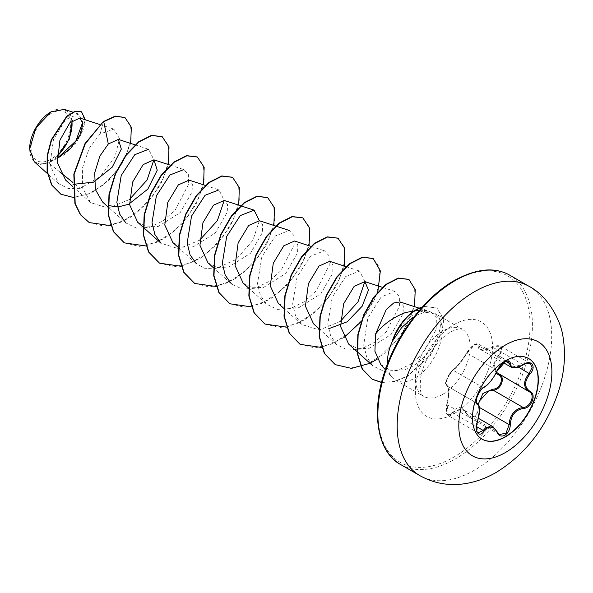 <?xml version="1.0" encoding="UTF-8"?>
<svg xmlns="http://www.w3.org/2000/svg" width="593" height="593" viewBox="0 0 593 593"><rect width="100%" height="100%" fill="white"/><g stroke="black" fill="none" stroke-linecap="round" stroke-linejoin="round"><path stroke-width="0.44" stroke-dasharray="2.96 2.22" d="M482.02 439.109A46.558 26.878 -60 0 1 481.894 439.042A46.558 26.878 -60 0 1 474.756 401.735A46.558 26.878 -60 0 1 505.177 360.707A46.558 26.878 -60 0 1 528.452 358.402A46.558 26.878 -60 0 1 528.578 358.469M496.133 373.153L493.117 364.591L498.431 355.237C504.702 349.522 500.01 342.887 492.85 347.313C483.221 351.671 478.321 351.234 478.173 346.008C478.255 343.858 476.861 343.51 473.992 344.963L467.032 352.435C462.169 360.559 457.285 366.637 452.37 370.677C448.812 372.448 444.15 384.494 446.803 385.035C449.22 387.466 449.22 393.989 446.803 404.604C445.558 414.403 447.411 417.049 452.37 412.543C457.307 405.493 462.192 405.931 467.032 413.847A0.83 0.4 -25.4 0 0 466.876 414.277A0.83 0.4 -25.4 0 0 467.054 414.403L462.555 409.14L455.394 410.26L453.237 413.173L448.338 415.708L447.137 404.478C449.331 394.382 449.331 388.23 447.137 386.043L477.002 403.284M493.109 426.782L499.432 434.617L469.597 417.39L467.054 414.403L497.001 431.697M446.803 385.035A0.83 0.793 -65.5 0 0 447.137 386.043C445.395 382.611 446.996 377.711 451.948 371.344L453.237 370.314C457.759 366.467 462.362 360.737 467.054 353.131L474.541 344.837L478.462 344.103L508.297 361.33L504.295 362.019C501.085 364.102 498.654 366.904 497.001 370.417C493.176 378.49 488.565 384.22 483.184 387.607L481.827 388.593C476.698 394.842 475.119 399.756 477.091 403.329C480.13 405.983 480.13 412.128 477.091 421.771L478.099 432.897L448.338 415.715M530.409 363.494L525.272 363.524L523.033 364.613L511.181 367.186M497.201 370.692A0.83 0.46 22.7 0 0 497.001 370.417L467.054 353.131A0.83 0.489 -152.3 0 1 466.891 352.568C472.228 344.14 476.75 343.644 476.631 343.836L478.462 344.103L480.582 349.522L493.087 347.32L495.392 346.268L500.64 346.305L502.286 350.433L499.195 356L498.431 355.237M467.032 413.847C468.707 417.005 471.027 417.88 473.992 416.479C476.861 414.507 478.255 411.483 478.173 407.406L478.203 404.278M50.857 113.574A27.982 16.152 120 0 0 31.073 147.842A27.982 16.152 120 0 0 50.857 159.265A27.982 16.152 120 0 0 70.641 124.997A27.982 16.152 120 0 0 50.857 113.574M29.65 148.85A29.991 17.316 120 0 0 50.857 160.911A29.991 17.316 120 0 0 57.054 156.256M34.231 161.726L40.561 164.365L48.493 162.853L64.014 154.921L75.229 144.195L82.79 131.424L85.273 119.771M71.857 120.905A29.991 17.316 120 0 0 50.857 111.936L51.146 111.766M392.203 341.368C397.34 329.248 404.463 320.324 413.58 314.601L421.949 311.258L428.398 311.147L431.141 312.088L426.449 310.754L419.644 310.072M422.401 306.952A37.27 21.518 -60 0 1 424.44 306.448L421.949 311.258M380.847 364.621L391.558 370.751L405.101 369.565C427.509 362.471 445.951 330.049 438.798 317.492A38.715 22.356 -60 0 1 414.789 378.149A38.715 22.356 -60 0 1 395.427 380.061A38.715 22.356 -60 0 1 392.106 377.341A38.715 22.356 -60 0 1 387.451 364.028M129.378 199.552L108.482 208.165L90.744 202.687L82.642 188.07L82.397 168.175L89.195 148.354L100.128 133.914L113.886 129.096L119.556 138.769L114.775 157.36L100.135 176.692L80.181 188.329L72.82 182.407M59.923 172.044L48.493 162.853M137.687 222.271L146.938 226.897L158.146 226.496L180.168 212.672L192.102 191.917L192.354 184.038L189.071 180.131M172.852 242.567L182.095 247.199L193.311 246.799L215.355 232.945L227.26 212.227L227.519 204.348L224.236 200.427M208.01 262.869L217.275 267.502L228.49 267.095L250.498 253.263L262.402 232.545L262.677 224.643L259.393 220.729M243.174 283.172L252.418 287.798L263.633 287.397L285.678 273.551L297.59 252.818L297.834 244.939L294.558 241.032M278.339 303.468L287.59 308.078L298.813 307.693L320.828 293.854L332.74 273.143L333.007 265.256L329.715 261.328M348.662 344.073L357.898 348.699L369.113 348.299L391.15 334.452L403.062 313.741L403.329 305.862L399.956 301.904M431.141 312.088L436.693 318.063L436.856 328.322L422.75 353.754L410.512 364.339L396.887 370.61L383.782 371.27L372.99 365.948L366.667 357.016L363.702 345.067L367.838 317.981L381.188 296.967L394.864 291.393L399.289 296.263L399.571 306.01L386.31 331.643L374.279 342.524L360.714 349.114L347.624 349.996L336.876 344.785L330.672 335.972L327.825 324.141L332.191 297.293L345.734 276.494L359.603 271.068L364.851 281.616M340.345 321.354L319.449 329.967L301.711 324.482L295.507 315.661L292.668 303.853L297.034 276.983L310.569 256.198L324.445 250.765L328.974 255.679L329.248 265.412L315.98 291.052L303.957 301.926L290.407 308.508L277.294 309.398L266.553 304.187L260.357 295.373L257.503 283.558L261.861 256.695L275.397 235.91L289.28 230.462L293.809 235.391L294.084 245.117L280.83 270.742L268.777 281.631L255.227 288.213L242.144 289.095L231.389 283.884L213.302 267.621M259.363 220.715L252.892 240.328L236.058 259.556L214.599 269L204.555 268.229L196.231 263.581M205.371 185.439L218.958 189.864L224.206 200.419M199.7 240.15L178.804 248.763L161.066 243.286M170.206 165.136L183.8 169.561L188.329 174.483L188.596 184.245L175.328 209.855L163.29 220.737L149.74 227.312L136.635 228.186L125.909 222.983L107.815 206.72M135.397 144.951L148.635 149.266L153.883 159.821M80.181 188.329L68.38 188.604L58.64 183.682L49.975 164.624L53.489 139.496L65.764 119.519L78.521 114.004L82.79 122.039M72.346 120.498L64.37 109.394M130.653 143.402L122.566 162.875L108.46 180.776L91.018 193.185L73.48 197.491M124.841 117.488L130.66 125.597L131.201 138.895L126.272 155.018L116.495 171.258L103.189 185.016L88.172 194.156L73.421 197.328L60.782 194.133M81.434 111.773L84.969 120.92L80.285 135.93L68.551 150.859L51.265 161.133M103.449 121.528L100.128 133.914M52.71 160.347L53.118 160.31M415.908 315.572L424.558 312.259L434.869 313.445L438.798 317.492M110.676 225.666L129.526 218.054L147.101 203.303L160.725 184.26L168.397 164.543M145.834 245.969L164.684 238.356L182.266 223.598L195.89 204.563L203.562 184.846M180.998 266.264L199.848 258.652L217.431 243.901L231.048 224.866L238.72 205.148M216.378 286.53L235.176 278.851L252.685 264.1L266.242 245.102L273.884 225.444M251.321 306.87L270.171 299.257L287.753 284.499L301.37 265.464L309.042 245.747M286.478 327.166L305.328 319.553L322.911 304.802L336.535 285.759L344.207 266.049M321.643 347.468L343.799 337.676M361.107 321.628L377.778 292.082M377.281 359.113L401.283 335.364L414.529 306.648M381.573 382.478L394.16 381.766L407.28 376.481L430.281 355.726L442.697 330.427L443.608 319.16L436.974 308.019L424.44 306.448L436.974 308.019M89.069 222.486L103.96 226.141L121.105 222.16L138.236 211.345L153.105 195.527L163.779 177.27L168.99 159.547L168.279 145.211L162.074 136.635M124.226 242.782L139.118 246.436L156.263 242.463L173.401 231.648L188.263 215.822L198.944 197.573L204.155 179.849L203.436 165.514L197.232 156.937M159.391 263.084L174.283 266.739L191.428 262.758L208.558 251.951L223.42 236.125L234.102 217.876L239.313 200.152L238.601 185.817L232.397 177.233M194.556 283.387L209.448 287.034L226.593 283.061L243.723 272.246L258.585 256.428L269.266 238.178L274.477 220.448L273.758 206.119L267.562 197.536M229.713 303.683L244.605 307.337L261.75 303.364L278.88 292.549L293.75 276.723L304.424 258.474L309.635 240.743L308.923 226.415L302.719 217.839M264.871 323.986L279.763 327.64L296.908 323.659L314.045 312.852L328.907 297.026L339.589 278.777L344.8 261.046L344.081 246.718L337.877 238.134M300.036 344.288L314.927 347.935L332.073 343.962L349.203 333.147L364.072 317.329L374.746 299.08L379.957 281.349L379.246 267.02L373.041 258.437M335.201 364.584L349.922 368.238L366.874 364.413L383.864 353.865L398.689 338.344L409.489 320.324L414.974 302.675L414.648 288.183L408.792 279.355M381.603 382.352L394.182 381.529L407.25 376.162L430.11 355.385L442.422 330.175L443.305 318.952L436.678 307.849M422.075 307.315A37.27 21.518 -60 0 1 424.736 306.618L424.558 312.259M523.308 364.762L492.85 347.313M505.911 361.478L479.255 346.09A0.83 0.697 7.1 0 0 478.173 346.008M483.725 387.6A0.83 0.689 63.4 0 1 483.184 387.607L453.237 370.314A0.83 0.719 -123.3 0 0 452.615 370.366L457.455 365.725L462.496 359.402L466.891 352.568A0.83 0.489 -152.3 0 1 467.032 352.435M452.615 370.366C450.828 371.47 448.953 374.272 446.966 378.771C444.743 387.259 446.699 384.168 447.063 385.999L446.062 384.301C444.387 383.708 446.566 379.068 452.615 370.366A0.83 0.719 -123.3 0 0 452.37 370.677M446.803 404.604L477.469 421.793M448.323 415.7C446.922 414.24 444.794 412.58 446.744 404.515C447.73 400.193 448.241 399.467 448.53 392.003C448.456 388.452 448.034 386.488 447.263 386.102L476.95 403.247M452.37 412.543A0.83 0.46 -149.6 0 0 453.237 413.173L476.379 426.53M478.173 407.406L479.255 407.347L476.238 415.886L469.597 417.39L466.876 414.277C465.713 411.942 464.267 410.237 462.555 409.148L478.514 418.354M518.408 367.089L499.195 356L494.11 364.421L496.511 372.411M529.075 286.345A109.268 63.088 -60 0 1 545.827 373.909A109.268 63.088 -60 0 1 474.444 470.197A109.268 63.088 -60 0 1 419.807 475.608M400.52 464.475A109.268 63.088 120 0 0 455.15 459.064A109.268 63.088 120 0 0 526.54 362.768A109.268 63.088 120 0 0 509.787 275.211M453.979 281.304A107.607 62.124 120 0 0 377.889 413.091A107.607 62.124 120 0 0 453.979 457.025A107.607 62.124 120 0 0 530.068 325.231A107.607 62.124 120 0 0 453.979 281.304M442.778 394.308A38.715 22.356 120 0 0 468.07 360.196A38.715 22.356 120 0 0 462.14 329.167A38.715 22.356 120 0 0 442.778 331.087A38.715 22.356 120 0 0 417.487 365.206A38.715 22.356 120 0 0 423.424 396.228A38.715 22.356 120 0 0 442.778 394.308M453.979 413.706A54.556 31.496 120 0 0 492.553 346.89A54.556 31.496 120 0 0 453.979 324.623A54.556 31.496 120 0 0 415.404 391.432A54.556 31.496 120 0 0 453.979 413.706M395.427 380.061L423.424 396.228C424.343 395.501 418.265 397.881 420.926 376.414C423.951 360.433 435.477 340.953 450.695 331.872C465.705 325.698 460.131 330.131 462.14 329.167L434.877 313.43M385.376 369.736L392.106 377.341M426.449 310.747L428.405 311.147M99.883 124.537L113.886 129.096M72.657 186.424L90.744 202.687M178.137 247.325L196.224 263.589M248.46 287.924L266.553 304.187M310.851 246.332L324.445 250.765M283.624 308.219L301.711 324.482M346.015 266.635L359.603 271.06M318.782 328.522L336.876 344.785M382.752 287.449L394.864 291.393M419.169 308.16L429.895 311.651M58.64 183.682L47.447 173.608M78.521 114.004L72.783 112.136M530.416 363.487L500.648 346.305C498.268 345.267 495.674 345.549 492.865 347.142C483.718 351.315 483.199 350.048 480.567 349.514M480.582 349.522L503.613 362.82M447.263 386.102L476.913 403.218"/><path stroke-width="0.89" d="M528.578 358.469A46.558 26.878 -60 0 1 535.561 395.82A46.558 26.878 -60 0 1 505.177 436.737A46.558 26.878 -60 0 1 482.02 439.109M505.421 360.848A46.558 26.878 -60 0 1 528.697 358.543A46.558 26.878 -60 0 1 535.835 395.85A46.558 26.878 -60 0 1 505.421 436.878A46.558 26.878 -60 0 1 482.139 439.183A46.558 26.878 -60 0 1 475 401.876A46.558 26.878 -60 0 1 505.421 360.848M484.029 387.244C489.025 384.027 493.361 378.638 497.038 371.07C498.765 367.186 501.374 364.109 504.873 361.841C508.297 360.114 510.113 360.64 510.306 363.413C510.988 368.475 515.324 368.868 523.322 364.576C531.372 358.884 536.91 366.763 529.972 374.013C524.175 381.418 524.175 387.192 529.972 391.35C536.91 394.212 531.358 408.473 523.322 408.451C515.324 409.919 510.981 415.315 510.306 424.647C510.106 429.406 508.297 432.942 504.873 435.255C501.374 436.945 498.765 435.966 497.038 432.319C493.339 425.529 489.003 425.144 484.029 431.155C479.114 438.65 473.592 430.755 477.402 421.705C480.197 412.558 480.197 406.776 477.402 404.352C473.585 403.307 479.122 389.038 484.029 387.244A0.83 0.689 63.4 0 1 483.725 387.6L483.725 387.6C488.35 384.894 492.842 379.327 497.201 370.914A0.83 0.46 22.7 0 0 497.201 370.692M478.203 404.278L482.924 393.5L492.85 389.149A0.83 0.415 -91.4 0 0 493.087 390.142L488.943 390.861L479.959 400.423M497.001 431.697A0.83 0.452 157.4 0 1 497.201 431.86L499.432 434.617L505.992 433.09L509.202 424.64C509.535 416.946 512.886 411.512 519.246 408.355L523.033 407.435C530.52 407.524 535.627 394.419 529.141 391.714L529.156 391.721C523.108 387.333 523.108 381.195 529.141 373.286L532.084 367.623L530.409 363.494M477.402 421.705L476.312 427.62C475.994 428.398 476.876 432.482 478.106 432.897L483.184 430.459L485.689 427.746L493.109 426.782M483.725 387.6C481.738 388.289 479.463 391.602 476.905 397.54C476.12 401.202 476.157 403.121 477.002 403.284L476.913 403.218M492.85 389.149C500.025 389.475 504.695 377.43 498.431 374.791L496.133 373.153M50.857 111.936A29.991 17.316 120 0 0 29.65 148.665A29.991 17.316 120 0 0 29.65 148.85M72.783 112.136L64.37 109.394L51.146 111.766L35.951 127.821L29.65 149.028L34.231 161.726L47.447 173.608M387.451 364.028A38.715 22.356 -60 0 1 392.44 341.168L392.203 341.368A37.27 21.518 -60 0 1 416.19 309.679A37.27 21.518 -60 0 1 422.401 306.952M419.644 310.072L405.649 312.474C393.107 317.277 383.085 324.475 375.577 334.067L374.917 351.271L380.847 364.621L385.376 369.736M392.44 341.168L401.676 327.573L413.076 317.299M72.82 182.407L59.923 172.044M57.069 158.672L70.752 148.22L79.959 135.056L82.953 123.655L79.84 118.007L69.811 122.847L59.923 140.193L57.373 162.63L65.653 180.124L72.657 186.424M73.013 184.341L93.546 182.155L112.225 167.144L121.32 149.095L118.37 139.407L108.304 143.988L99.817 156.189L94.717 172.822L95.391 189.53L102.53 201.968L107.815 206.72M108.141 205.497L117.918 206.994L128.629 204.274L147.842 189.1L157.241 170.169L153.913 159.828L143.172 164.58L132.639 182.051L129.622 204.689L137.687 222.271L142.98 227.023M205.371 185.439L189.071 180.124L178.345 184.868L167.804 202.383L164.787 225.006L172.852 242.567L178.137 247.325M240.528 205.734L224.236 200.427L213.487 205.185L202.954 222.686L199.945 245.294L208.01 262.869L213.302 267.621M275.693 226.037L259.393 220.729L248.66 225.473L238.127 242.945L235.11 265.612L243.174 283.172L248.46 287.924M310.851 246.332L294.558 241.025L283.817 245.784L273.269 263.292L270.267 285.908L278.339 303.468L283.624 308.219M346.015 266.635L329.715 261.328L318.99 266.072L308.449 283.55L305.425 306.166L313.504 323.756M328.478 328.819L347.187 321.806L362.182 306.21L368.461 290.044L364.88 281.631L354.147 286.367L343.606 303.861L340.59 326.513L348.662 344.073L372.99 365.948M419.169 308.16L399.956 301.904L393.67 303.008L386.258 309.561L375.577 334.067M364.851 281.616L358.002 301.867L340.345 321.354M231.389 283.884L225.184 275.063L222.345 263.255L226.711 236.37L240.247 215.6L254.123 210.167L259.363 220.715M196.231 263.581L190.027 254.768L187.188 242.945L191.546 216.089L205.082 195.297L218.958 189.864M224.206 200.419L217.372 220.633L199.7 240.15M143.269 227.282L161.066 243.286L154.862 234.45L152.023 222.634L156.389 195.764L169.932 174.987L183.8 169.568M125.909 222.983L119.704 214.162L116.858 202.332L121.224 175.469L134.767 154.691L148.635 149.266M153.883 159.821L147.027 180.079L129.378 199.552M82.79 122.039L75.852 141.015L57.358 158.22M57.047 156.952L69.218 139.451L72.346 120.498M108.304 143.988L103.745 121.698L115.524 116.295L124.99 117.57L131.342 127.258L130.653 143.402M73.48 197.491L60.931 194.215L51.917 185.12L47.373 171.651L47.447 155.833L51.584 139.955L67.076 116.347L75.229 111.477L81.582 111.855L85.273 119.771M103.449 121.528L84.969 143.632L73.836 174.179L74.903 203.518L80.426 214.74L89.217 222.568L80.715 214.911L75.192 203.688L74.125 174.349L85.266 143.802L103.449 121.528L115.235 116.124L124.841 117.488M60.782 194.133L51.621 184.957L47.084 171.481L47.158 155.662L51.294 139.785L66.779 116.184L74.94 111.306L81.434 111.773M89.217 222.568L110.676 225.666M168.397 164.543L169.005 147.02L162.223 136.716L151.704 135.515L138.903 142.001L126.101 155.373L115.583 173.793L109.29 194.645L108.504 214.955L113.686 231.819L124.374 242.871L145.834 245.969M203.562 184.846L204.162 167.315L197.38 157.019L186.862 155.818L174.06 162.304L161.266 175.676L150.748 194.096L144.447 214.948L143.662 235.258L148.843 252.121L159.539 263.173L180.998 266.264M238.72 205.148L239.327 187.618L232.545 177.322L222.027 176.121L209.225 182.6L196.424 195.972L185.905 214.392L179.612 235.251L178.827 255.561L184.008 272.424L194.704 283.469L216.378 286.53M273.884 225.444L274.485 207.921L267.71 197.617L257.192 196.416L244.39 202.902L231.589 216.275L221.07 234.695L214.77 255.546L213.984 275.856L219.165 292.727L229.862 303.772L251.321 306.87M309.042 245.747L309.65 228.216L302.867 217.92L292.349 216.719L279.548 223.205L266.746 236.577L256.235 254.997L249.935 275.849L249.149 296.159L254.33 313.022L265.019 324.067L286.478 327.166M344.207 266.049L344.807 248.519L338.025 238.216L327.506 237.022L314.713 243.501L301.911 256.88L291.393 275.3L285.092 296.152L284.306 316.462L289.488 333.325L300.184 344.37L321.643 347.468M343.799 337.676L361.107 321.628M377.778 292.082L380.358 270.919L373.19 258.518L362.671 257.318L349.87 263.803L337.069 277.176L326.55 295.596L320.257 316.454L319.471 336.765L324.653 353.628L335.349 364.673L351.464 368.379L370.025 363.279M370.329 363.124L377.281 359.113M414.529 306.648L415.241 289.636L408.933 279.444L398.555 278.258L386.102 284.61L373.835 297.538L363.932 315.12L358.142 334.786L357.564 353.695L362.479 369.224L372.33 379.312L381.573 382.478M162.074 136.635L151.408 135.352L138.614 141.831L125.812 155.203L115.294 173.623L108.993 194.482L108.208 214.785L113.389 231.655L124.226 242.782M197.232 156.937L186.573 155.648L173.771 162.134L160.97 175.506L150.452 193.926L144.158 214.785L143.373 235.095L148.554 251.958L159.391 263.084M232.397 177.233L221.738 175.951L208.936 182.429L196.135 195.801L185.616 214.229L179.316 235.08L178.53 255.39L183.711 272.261L194.556 283.387M267.562 197.536L256.895 196.246L244.094 202.732L231.292 216.104L220.781 234.524L214.481 255.383L213.695 275.693L218.876 292.557L229.713 303.683M302.719 217.839L292.053 216.549L279.259 223.035L266.457 236.407L255.939 254.827L249.638 275.678L248.852 295.989L254.034 312.852L264.871 323.986M337.877 238.134L327.217 236.852L314.416 243.338L301.615 256.71L291.096 275.13L284.803 295.981L284.017 316.291L289.199 333.155L300.036 344.288M373.041 258.437L362.382 257.147L349.581 263.633L336.78 277.005L326.261 295.425L319.961 316.284L319.175 336.594L324.356 353.458L335.201 364.584M408.792 279.355L398.266 278.087L385.813 284.44L373.546 297.367L363.635 314.95L357.846 334.615L357.268 353.524L362.19 369.054L372.033 379.142L381.603 382.352M392.588 341.249A37.27 21.518 -60 0 1 422.075 307.315M57.054 156.256A29.991 17.316 120 0 0 71.857 120.905M499.136 374.398A0.83 0.497 -61.9 0 0 498.431 374.791M499.195 374.42C505.925 377.215 500.811 390.402 493.087 390.142L523.033 407.435A0.83 0.467 86 0 1 523.322 408.451M496.511 372.411L528.852 391.55M511.181 367.186L508.297 361.33C508.579 360.833 507.415 361.055 504.791 362.012C502.123 363.865 500.284 365.614 499.276 367.252L497.201 370.914L500.989 365.14C502.39 363.546 508.935 358.046 497.201 370.914A0.83 0.46 22.7 0 1 497.038 371.07M523.322 364.576L523.308 364.762C527.533 362.879 529.905 362.456 530.424 363.502L530.424 363.502M529.972 374.013L518.408 367.089M510.306 363.413A0.83 0.675 -179.5 0 1 509.202 363.376L505.911 361.478M476.95 403.247L477.091 403.329A0.83 0.771 115.6 0 1 477.402 404.352M476.379 426.53L483.184 430.459A0.83 0.423 35.2 0 1 484.029 431.155M493.102 426.804L497.201 431.86A0.83 0.452 157.4 0 1 497.038 432.319M479.411 407.435L509.202 424.64L510.306 424.647M529.972 391.35A0.83 0.549 117.9 0 1 529.141 391.714L529.319 391.81M505.347 452.57A65.823 38.004 -60 0 1 458.804 425.692A65.823 38.004 -60 0 1 505.347 345.074A65.823 38.004 -60 0 1 551.89 371.944A65.823 38.004 -60 0 1 505.347 452.57M419.807 475.608A109.268 63.088 -60 0 1 403.055 388.052A109.268 63.088 -60 0 1 474.444 291.756A109.268 63.088 -60 0 1 529.075 286.345L509.787 275.211A109.268 63.088 120 0 0 455.15 280.622A109.268 63.088 120 0 0 383.767 376.911A109.268 63.088 120 0 0 400.52 464.475L419.807 475.608C434.269 483.636 449.746 486.26 466.239 483.473C476.72 481.635 486.742 477.928 496.297 472.362C525.257 454.379 545.753 428.116 557.791 393.574C564.24 374.442 566.011 355.763 563.105 337.528C561.289 321.843 548.762 296.53 529.075 286.345M478.514 418.354L493.065 426.76M400.52 464.475C377.622 452.437 370.047 412.194 385.65 368.942C398.185 332.199 425.967 296.537 454.32 280.541C476.283 268.488 494.77 266.709 509.787 275.211M79.84 118.007L99.883 124.537M118.37 139.399L135.397 144.951M153.913 159.828L170.206 165.136M240.884 205.853L254.123 210.167M276.041 226.148L289.28 230.462M313.497 323.771L318.782 328.522M364.88 281.631L382.752 287.449M503.613 362.82L511.099 367.149M511.196 367.178C513.82 368.698 517.859 367.897 523.308 364.762M477.469 421.793L479.618 410.045C479.767 406.924 478.974 404.715 477.239 403.41"/></g></svg>
